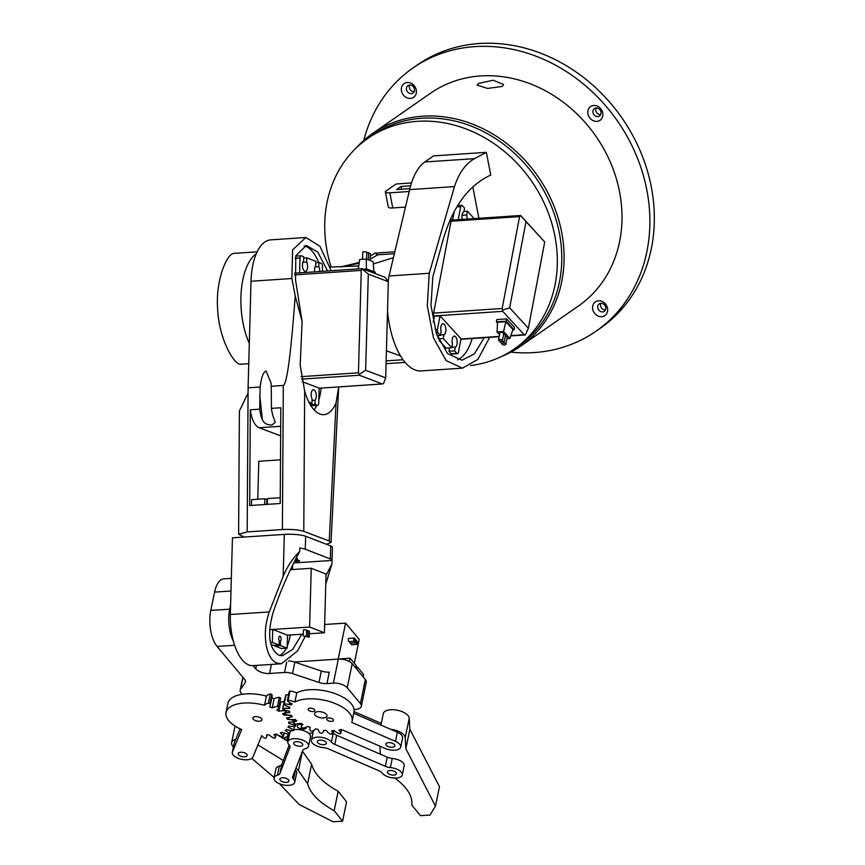 <?xml version="1.0" encoding="UTF-8"?>
<svg xmlns="http://www.w3.org/2000/svg" width="865" height="865" viewBox="0 0 865 865"><rect width="100%" height="100%" fill="white"/><g stroke="black" fill="none" stroke-linecap="round" stroke-linejoin="round"><path stroke-width="1.3" d="M592.568 307.81A8.326 7.147 -124.8 0 0 600.321 316.655A8.326 7.147 -124.8 0 0 607.673 309.67A8.326 7.147 -124.8 0 0 599.932 300.836A8.326 7.147 -124.8 0 0 592.568 307.81M597.661 307.118A4.498 3.86 -124.8 0 0 600.029 311.227A4.498 3.86 -124.8 0 0 604.3 311.314A4.498 3.86 -124.8 0 0 605.814 308.124A4.498 3.86 -124.8 0 0 603.446 304.015A4.498 3.86 -124.8 0 0 599.175 303.929A4.498 3.86 -124.8 0 0 597.661 307.118M600.861 303.334A4.498 3.86 -124.8 0 0 600.505 305.14A4.498 3.86 -124.8 0 0 605.457 309.93M587.8 112.493A8.326 7.147 -124.8 0 0 595.542 121.338A8.326 7.147 -124.8 0 0 602.905 114.353A8.326 7.147 -124.8 0 0 595.152 105.519A8.326 7.147 -124.8 0 0 587.8 112.493M592.893 111.801A4.498 3.86 -124.8 0 0 595.261 115.91A4.498 3.86 -124.8 0 0 599.532 115.997A4.498 3.86 -124.8 0 0 601.045 112.807A4.498 3.86 -124.8 0 0 598.677 108.698A4.498 3.86 -124.8 0 0 594.396 108.612A4.498 3.86 -124.8 0 0 592.893 111.801M596.093 108.017A4.498 3.86 -124.8 0 0 595.726 109.833A4.498 3.86 -124.8 0 0 600.678 114.613M401.317 89.528A8.326 7.147 -124.8 0 0 409.069 98.372A8.326 7.147 -124.8 0 0 416.422 91.387A8.326 7.147 -124.8 0 0 408.68 82.553A8.326 7.147 -124.8 0 0 401.317 89.528M406.409 88.835A4.498 3.86 -124.8 0 0 408.777 92.944A4.498 3.86 -124.8 0 0 413.048 93.031A4.498 3.86 -124.8 0 0 414.562 89.841A4.498 3.86 -124.8 0 0 412.194 85.732A4.498 3.86 -124.8 0 0 407.923 85.646A4.498 3.86 -124.8 0 0 406.409 88.835M409.61 85.051A4.498 3.86 -124.8 0 0 409.253 86.868A4.498 3.86 -124.8 0 0 414.205 91.647M502.36 86.413L503.581 84.5L493.169 80.229L478.388 83.462L477.156 85.148L487.557 88.435L502.36 86.413M501.105 356.661A129.566 111.228 -124.8 0 0 520.546 346.238A129.566 111.228 -124.8 0 0 564.067 254.321A129.566 111.228 -124.8 0 0 495.829 135.881A129.566 111.228 -124.8 0 0 372.642 133.459A129.566 111.228 -124.8 0 0 356.099 148.056M520.546 346.238L578.447 305.994A129.566 111.228 -124.8 0 0 621.978 214.066A129.566 111.228 -124.8 0 0 553.73 95.626A129.566 111.228 -124.8 0 0 430.543 93.215L372.642 133.459M510.891 352.131A160.306 137.611 -124.8 0 0 595.996 331.23A160.306 137.611 -124.8 0 0 649.842 217.504A160.306 137.611 -124.8 0 0 565.407 70.962A160.306 137.611 -124.8 0 0 413.005 67.978A160.306 137.611 -124.8 0 0 363.754 140.454M595.996 331.23L600.451 328.138A160.306 137.611 -124.8 0 0 654.297 214.401A160.306 137.611 -124.8 0 0 569.862 67.87A160.306 137.611 -124.8 0 0 417.46 64.875L413.005 67.978M470.56 365.549A128.247 110.093 -124.8 0 0 514.221 349.028A128.247 110.093 -124.8 0 0 546.107 207.438A128.247 110.093 -124.8 0 0 417.308 121.338A128.247 110.093 -124.8 0 0 367.83 138.422A128.247 110.093 -124.8 0 0 331.144 267.069M514.221 349.028L518.676 345.924A128.247 110.093 -124.8 0 0 550.562 204.345A128.247 110.093 -124.8 0 0 421.763 118.246A128.247 110.093 -124.8 0 0 372.285 135.318L367.83 138.422M486.346 152.337L433.516 155.905L424.769 161.993A66.108 30.145 -93.9 0 0 409.632 189.619L454.471 186.591C458.947 172.968 465.651 163.647 474.571 158.63L486.346 152.337L490.747 175.054C468.214 185.467 452.222 207.438 442.783 240.957L432.803 276.973L430.997 305.55L436.403 333.598L447.573 353.59L462.018 360.218L474.344 353.861L484.227 337.696M472.809 186.818L478.907 218.294M411.491 182.958L396.148 183.996L386.125 190.96A7.936 1.86 -11 0 0 385.379 191.998A7.936 1.86 -11 0 0 389.823 192.809L392.764 207.946L405.469 207.092M452.038 220.11L451.379 219.386L433.268 314.979L434.403 316.222L440.036 315.833L461.002 338.723L458.439 352.25A2.649 1.211 86.1 0 1 457.488 353.644L451.854 354.023A2.649 1.211 -93.9 0 1 451.227 353.72L456.861 353.342L454.601 350.866L455.314 347.103L451.844 347.341M472.182 338.507A56.852 25.928 -93.9 0 1 457.52 359.818M388.18 281.406A64.778 29.54 86.1 0 1 389.055 275.989L409.632 189.619M387.531 310.73A64.778 29.54 86.1 0 0 421.19 370.923L462.44 368.144L477.88 359.407L489.666 337.328M389.055 275.989L429.256 273.275L454.471 186.591M429.256 273.275L427.299 305.821L433.462 337.793L446.091 360.575L462.44 368.144M410.626 185.813L401.09 186.451L396.635 189.554L409.859 188.656M409.177 191.5L389.823 192.809M392.764 207.946A7.936 1.86 169 0 1 388.32 207.135L385.379 191.998M401.62 189.219L401.09 186.451M503.008 343.135A1.979 0.876 -169.3 0 0 501.916 343.697A1.979 0.876 -169.3 0 0 502.749 344.627A1.979 0.876 -169.3 0 0 504.717 344.994A1.979 0.876 -169.3 0 0 505.809 344.432A1.979 0.876 -169.3 0 0 504.965 343.502A1.979 0.876 -169.3 0 0 503.008 343.135A1.979 0.876 -169.3 0 0 504.111 342.583A1.979 0.876 -169.3 0 0 503.268 341.643A1.979 0.876 -169.3 0 0 501.311 341.286A1.979 0.876 -169.3 0 0 500.208 341.837A1.979 0.876 -169.3 0 0 501.051 342.767A1.979 0.876 -169.3 0 0 503.008 343.135M505.809 344.432L507.139 337.437A1.979 0.876 -169.3 0 0 505.322 336.204M504.111 342.583L505.43 335.588A1.979 0.876 -169.3 0 0 503.614 334.344M499.613 339.426A1.979 0.876 -169.3 0 0 498.51 339.988A1.979 0.876 -169.3 0 0 499.354 340.918A1.979 0.876 -169.3 0 0 501.311 341.286A1.979 0.876 -169.3 0 0 502.414 340.724A1.979 0.876 -169.3 0 0 501.57 339.794A1.979 0.876 -169.3 0 0 499.613 339.426M502.414 340.724L503.733 333.728A1.979 0.876 -169.3 0 0 502.889 332.798A1.979 0.876 -169.3 0 0 500.932 332.43A1.979 0.876 -169.3 0 0 499.84 332.993L498.51 339.988M462.267 219.418A5.558 2.53 -93.9 0 1 462.126 214.736A5.558 2.53 -93.9 0 1 463.835 211.86L464.548 208.097L462.278 205.621A2.649 1.211 86.1 0 0 461.661 205.319A2.649 1.211 86.1 0 0 460.71 206.713L458.245 219.688M439.15 340.54L446.135 348.152L451.768 347.773L452.482 344.011A5.558 2.53 -93.9 0 1 452.265 339.026A5.558 2.53 -93.9 0 1 454.266 336.085A5.558 2.53 -93.9 0 1 457.023 344.227A5.558 2.53 -93.9 0 1 455.314 347.103M437.128 335.631L440.436 335.404L441.15 331.641A5.558 2.53 -93.9 0 1 440.923 326.656A5.558 2.53 -93.9 0 1 442.934 323.715A5.558 2.53 -93.9 0 1 445.691 331.857A5.558 2.53 -93.9 0 1 443.983 334.733L440.512 334.971M512.772 329.976L514.145 329.889L506.22 321.229L496.359 321.888L497.526 323.164M506.901 338.658L509.95 338.453L512.934 329.511L505.787 321.715L497.57 322.267L497.029 331.976L499.516 334.69M510.891 335.62L524.147 334.723L502.738 311.346L434.176 315.974M514.145 329.889L514.589 327.554L506.663 318.893L496.802 319.563L496.359 321.888M463.921 211.428L467.381 211.19L466.668 214.953A5.558 2.53 -93.9 0 1 467.003 219.105M474.182 218.618L467.381 211.19M454.179 211.774L452.611 220.078M449.595 347.925L448.967 351.244L451.227 353.72M438.263 335.555L437.885 337.566M433.268 322.191L434.403 316.222M435.117 329.522L437.474 329.36L440.036 315.833M437.474 329.36A2.649 1.211 86.1 0 0 438.166 332.928L436.22 333.057M440.436 335.404L438.166 332.928M443.983 334.733L443.269 338.496L451.768 347.773M456.861 353.342A2.649 1.211 86.1 0 0 457.488 353.644M438.404 338.821L443.269 338.496M520.838 215.742L544.712 241.984L526.007 221.581L509.669 307.843L528.374 328.257L544.712 241.984M433.625 313.119L502.176 308.491L519.584 216.618L451.022 221.245M526.007 221.581L520.644 215.558L519.584 216.618M525.444 334.841L524.147 334.723L525.444 334.841L528.374 328.257M502.176 308.491L502.738 311.346M509.669 307.843L502.749 310.059M448.967 351.244L454.601 350.866M466.668 214.953L462.04 215.266M506.22 321.229L506.663 318.893M509.95 338.453L503.603 331.533L497.029 331.976M503.603 331.533L505.787 321.715M370.328 256.137L374.794 253.164L394.818 251.791M241.735 364.046L240.513 364.241C233.831 364.803 218.748 338.388 217.602 308.546C215.504 278.725 227.7 252.061 234.512 253.391M249.315 343.405A55.533 25.323 -93.9 0 1 256.278 253.791M374.794 253.164L377.778 254.818L394.364 253.704M386.428 350.855L400.506 355.915M329.922 267.069L358.726 265.955M373.28 263.955L393.424 257.673M251.456 505.441L251.607 499.667L264.874 498.77L266.896 499.538L266.766 504.403M280.26 497.732L267.458 498.597L267.296 504.371M264.874 498.77L264.712 504.544M280.498 459.823L258.797 461.294L257.759 499.256M362.586 259.295L362.792 252.018L363.862 251.726L366.749 252.126L366.555 259.154M366.749 252.407L368.577 252.807L368.382 259.846M368.566 253.088L370.393 253.499L370.198 260.538M309.54 403.393L311.973 403.231L312.092 399.046A5.558 2.53 -93.9 0 1 311.173 394.267A5.558 2.53 -93.9 0 1 313.346 389.693A5.558 2.53 -93.9 0 1 316.276 396.202A5.558 2.53 -93.9 0 1 315.12 400.192L312.049 400.398M303.702 258.084L306.783 257.878L306.664 262.063A5.558 2.53 -93.9 0 1 307.572 266.842A5.558 2.53 -93.9 0 1 305.399 271.415A5.558 2.53 -93.9 0 1 302.48 264.917A5.558 2.53 -93.9 0 1 303.626 260.916L303.745 256.721L301.312 255.802A2.649 1.211 86.1 0 0 301.063 255.77A2.649 1.211 86.1 0 0 300.025 257.943L299.614 272.864M314.784 271.848A5.558 2.53 -93.9 0 1 314.611 269.512A5.558 2.53 -93.9 0 1 315.768 265.512L315.887 261.327L306.783 257.878M315.844 262.679L318.915 262.473L318.807 266.669A5.558 2.53 -93.9 0 1 319.715 271.448A5.558 2.53 -93.9 0 1 319.715 271.513M363.7 269.22L366.771 269.004L375.269 272.226L375.237 273.578M362.294 268.68L385.239 277.373L388.331 281.698L368.306 274.119L365.646 370.274L385.682 377.864L388.331 281.698M308.837 402.041L311.973 403.231M312.287 405.653A2.649 1.211 -93.9 0 1 312.049 405.717A2.649 1.211 -93.9 0 1 311.8 405.685L310.611 405.231M310.286 404.701L315.011 404.387L317.433 405.307A2.649 1.211 86.1 0 0 317.682 405.339A2.649 1.211 86.1 0 0 318.72 403.166L319.131 388.093L302.08 381.627M315.011 404.387L315.12 400.192M318.915 262.473L321.348 263.392A2.649 1.211 86.1 0 1 322.494 266.452L322.353 271.329M385.682 377.864L383.552 383.552L382.546 383.963L319.131 388.244L382.298 383.93L359.353 375.237L301.507 379.151M301.009 376.675L358.445 372.793L361.267 270.388L294.716 274.886M358.445 372.793L359.235 374.34L365.646 370.274M359.235 374.34L359.353 375.237M361.267 270.388L362.143 268.993L368.306 274.119M318.807 266.669L315.033 266.917M306.664 262.063L302.891 262.322M366.771 269.004L366.738 270.367M358.283 268.907L359.689 259.489L366.263 259.046L373.064 261.619L373.994 271.74M366.263 259.046L366.371 269.037M280.638 435.874L259.143 427.732A21.149 9.645 -93.9 0 1 250.299 409.794L249.693 505.56L280.217 503.495L280.822 407.739L271.426 408.367L271.275 386.255L283.309 385.444C286.942 384.038 290.91 354.218 295.214 295.981L291.873 278.498L292.608 249.844L305.875 237.497L319.909 246.233L331.209 270.734M271.275 386.255L271.015 382.957L266.128 371.042C263.392 371.831 261.381 377.162 260.116 387.012L248.093 387.823L251.023 281.255A50.235 22.912 -93.9 0 1 270.713 239.875L305.875 237.497M326.451 544.29L331.036 542.409L329.262 541.003L303.777 531.348C298.49 529.748 291.364 529.142 282.401 529.542L283.309 385.444M329.262 541.003L336.063 402.885A42.309 19.29 -93.9 0 1 323.888 414.649A42.309 19.29 -93.9 0 1 319.888 414.021A42.309 19.29 -93.9 0 1 304.664 390.991L303.777 531.348M248.093 387.823L247.185 531.921L238.61 534.246L244.125 537.046M327.608 270.983L317.769 252.061L306.329 245.422L295.841 255.759L295.516 279.882L302.112 321.348L300.177 365.171L304.664 390.991M314.136 409.913A42.309 19.29 86.1 0 0 316.72 405.404M318.807 399.911A42.309 19.29 86.1 0 0 321.196 388.104M318.688 262.495A42.309 19.29 86.1 0 0 304.08 245.876M295.214 295.981L302.112 321.348M336.063 402.885L338.669 386.925M247.185 531.921L282.401 529.542M260.116 387.012L259.695 409.167A21.149 9.645 86.1 0 0 262.387 419.763C263.998 423.353 267.166 425.104 271.902 425.018L275.221 422.315L274.119 418.963A21.149 9.645 -93.9 0 1 271.426 408.367M250.299 409.794L259.695 409.167M238.61 534.246L239.389 411.016L248.06 393.056M294.641 561.158A3.438 0.627 -178.4 0 0 299.582 560.725A3.438 0.627 -178.4 0 0 299.204 560.434A3.438 0.627 -178.4 0 0 295.225 560.001M295.473 559.525A6.606 1.2 -178.4 0 0 297.376 558.736A6.606 1.2 -178.4 0 0 296.663 558.174A6.606 1.2 -178.4 0 0 296.241 558.033M279.633 655.465A35.692 16.013 86.3 0 0 286.304 648.22M287.212 646.252A35.692 16.013 86.3 0 0 290.197 634.996M292.478 569.527L292.597 565.234M325.759 584.113L331.944 563.937L332.041 560.444A15.862 2.887 -178.4 0 0 332.063 560.293A15.862 2.887 -178.4 0 0 330.354 558.931L305.28 549.243A15.862 2.887 -178.4 0 0 299.809 547.988L299.712 551.492C292.867 558.152 287.353 566.424 283.169 576.295L284.325 534.408L232.447 537.814L230.328 614.485L269.274 611.933L283.169 576.295M301.831 634.24L292.619 649.474L282.358 655.746L278.898 655.227C269.145 648.912 267.134 634.942 272.853 613.317C280 591.93 288.953 571.322 299.712 551.492M331.944 563.937L326.008 575.322M293.732 562.953L332.041 560.444M281.266 663.769L252.883 665.628A43.628 19.571 -93.7 0 1 248.85 664.98A43.628 19.571 -93.7 0 1 230.328 614.485M330.354 558.931L330.711 545.934L305.637 536.246L305.28 549.243M330.711 545.934A15.862 2.887 1.6 0 1 332.42 547.296L332.063 560.293M284.325 534.408A15.862 2.887 1.6 0 1 305.637 536.246M269.274 611.933C261.349 634.186 266.139 659.487 277.146 663.12L281.352 663.758L297.625 650.869L305.053 636.726M280.411 645.56L274.756 645.939L281.493 648.545L287.158 648.166L280.411 645.56L280.53 641.235L279.2 641.322M280.53 641.235A2.649 1.189 86.3 0 0 281.125 639.267A2.649 1.189 86.3 0 0 279.763 636.175A2.649 1.189 86.3 0 0 278.746 638.348A2.649 1.189 86.3 0 0 279.222 640.727L279.103 645.052L272.356 642.446L272.713 629.45L269.61 629.655L309.616 627.038L311.238 568.294L326.04 574.014L324.418 632.758L309.616 627.038M274.767 645.344L274.756 645.939M270.983 644.479L273.437 645.431L279.103 645.052M287.158 648.166L287.515 635.17L272.713 629.45M272.356 642.446L270.496 642.576M290.467 569.657L311.238 568.294M287.515 635.17L303.28 634.142M309.356 633.742L324.418 632.758M305.529 636.294L303.226 635.97L305.529 636.294M307.832 636.608L307.994 630.639L306.556 630.304M306.956 636.845L309.259 637.17L306.956 636.845M309.259 637.17L309.432 631.191L307.994 630.866M306.394 636.056L306.567 630.077L304.264 629.763L303.388 629.99L303.226 635.97M247.152 755.642A4.628 2.163 -168.4 0 0 247.206 755.459A4.628 2.163 -168.4 0 0 243.314 752.453A4.628 2.163 -168.4 0 0 238.199 753.415A4.628 2.163 -168.4 0 0 238.145 753.599A4.628 2.163 -168.4 0 0 242.038 756.605A4.628 2.163 -168.4 0 0 247.152 755.642M261.846 720.037A4.628 2.163 -168.4 0 0 261.9 719.853A4.628 2.163 -168.4 0 0 258.008 716.847A4.628 2.163 -168.4 0 0 252.894 717.809A4.628 2.163 -168.4 0 0 252.84 717.993A4.628 2.163 -168.4 0 0 256.732 720.999A4.628 2.163 -168.4 0 0 261.846 720.037M278.811 707.17A38.676 18.068 -168.4 0 0 277.449 706.532A14.283 6.671 -168.4 0 0 272.216 707.905A31.973 14.943 -168.4 0 0 269.664 706.91A14.283 6.671 -168.4 0 0 270.01 706.262A14.283 6.671 -168.4 0 0 270.183 705.699A14.283 6.671 -168.4 0 0 269.945 703.602L271.826 694.433A38.676 18.068 -168.4 0 0 270.28 693.946A14.283 6.671 -168.4 0 0 266.409 696.12A31.973 14.943 -168.4 0 0 227.928 703.321L226.046 712.479A31.973 14.943 -168.4 0 0 241.681 729.584L232.447 751.977A10.575 4.941 -168.4 0 0 232.317 752.399A10.575 4.941 -168.4 0 0 241.227 759.265A10.575 4.941 -168.4 0 0 252.904 757.08L261.771 735.585A14.283 6.671 -168.4 0 0 264.43 738.083A38.676 18.068 -168.4 0 0 266.02 738.18A14.283 6.671 -168.4 0 0 266.485 737.38A14.283 6.671 -168.4 0 0 266.658 736.818A14.283 6.671 -168.4 0 0 266.485 734.904A31.973 14.943 -168.4 0 0 269.145 734.872A14.283 6.671 -168.4 0 0 273.87 738.094A38.676 18.068 -168.4 0 0 275.319 737.975A14.283 6.671 -168.4 0 0 273.967 734.461A31.973 14.943 -168.4 0 0 276.303 734.061A14.283 6.671 -168.4 0 0 282.185 736.796A38.676 18.068 -168.4 0 0 283.385 736.461A14.283 6.671 -168.4 0 0 280.325 732.958A31.973 14.943 -168.4 0 0 282.163 732.223A14.283 6.671 -168.4 0 0 288.802 734.277A38.676 18.068 -168.4 0 0 289.689 733.758A14.283 6.671 -168.4 0 0 285.104 730.503A31.973 14.943 -168.4 0 0 286.326 729.465A14.283 6.671 -168.4 0 0 293.278 730.709A38.676 18.068 -168.4 0 0 293.786 730.049A14.283 6.671 -168.4 0 0 288.002 727.26A31.973 14.943 -168.4 0 0 288.294 726.632A31.973 14.943 -168.4 0 0 288.521 726.005A14.283 6.671 -168.4 0 0 295.311 726.341A38.676 18.068 -168.4 0 0 295.397 725.573A14.283 6.671 -168.4 0 0 288.813 723.443A31.973 14.943 -168.4 0 0 288.596 722.048A14.283 6.671 -168.4 0 0 294.76 721.475A38.676 18.068 -168.4 0 0 294.424 720.653A14.283 6.671 -168.4 0 0 287.483 719.323A31.973 14.943 -168.4 0 0 286.542 717.885A14.283 6.671 -168.4 0 0 291.656 716.425A38.676 18.068 -168.4 0 0 290.921 715.604A14.283 6.671 -168.4 0 0 284.088 715.171A31.973 14.943 -168.4 0 0 282.498 713.787A14.283 6.671 -168.4 0 0 286.218 711.549A38.676 18.068 -168.4 0 0 285.126 710.792A14.283 6.671 -168.4 0 0 278.887 711.279A31.973 14.943 -168.4 0 0 276.735 710.046A14.283 6.671 -168.4 0 0 278.595 708.024A14.283 6.671 -168.4 0 0 278.768 707.462A14.283 6.671 -168.4 0 0 278.811 707.17L280.693 698.012A38.676 18.068 -168.4 0 0 279.33 697.363A14.283 6.671 -168.4 0 0 274.097 698.747A31.973 14.943 -168.4 0 0 271.805 697.839M270.183 705.699L272.075 696.541A14.283 6.671 -168.4 0 0 271.826 694.433M280.574 698.585A14.283 6.671 -168.4 0 0 280.649 698.304A14.283 6.671 -168.4 0 0 280.693 698.012M269.945 703.602A38.676 18.068 -168.4 0 0 268.399 703.104A14.283 6.671 -168.4 0 0 264.528 705.278A31.973 14.943 -168.4 0 0 226.046 712.479M240.092 728.86L234.329 742.819A10.575 4.941 -168.4 0 0 234.199 743.24L232.317 752.399M284.153 701.623A14.283 6.671 -168.4 0 0 280.768 702.12A31.973 14.943 -168.4 0 0 279.968 701.634M275.319 737.975L276.108 734.104M283.385 736.461L284.098 733.012M289.689 733.758L290.381 730.395M293.786 730.049L294.532 726.395M295.311 726.341L295.808 723.94M295.397 725.573L295.733 723.94M288.813 723.443L289.094 722.07M294.76 721.475L295.17 719.475M294.424 720.653L294.662 719.485M287.483 719.323L287.645 718.491M284.088 715.171L284.304 714.144A14.283 6.671 -168.4 0 0 291.289 715.323A31.973 14.943 -168.4 0 0 292.392 716.75A14.283 6.671 -168.4 0 0 287.569 718.404A38.676 18.068 -168.4 0 0 288.391 719.215A14.283 6.671 -168.4 0 0 295.116 719.442A31.973 14.943 -168.4 0 0 296.857 720.794A14.283 6.671 -168.4 0 0 293.495 723.194A38.676 18.068 -168.4 0 0 294.651 723.929A14.283 6.671 -168.4 0 0 300.696 723.237A31.973 14.943 -168.4 0 0 301.809 723.843A31.973 14.943 -168.4 0 0 302.955 724.416A14.283 6.671 -168.4 0 0 301.344 726.719A14.283 6.671 -168.4 0 0 301.279 727.411A38.676 18.068 -168.4 0 0 302.696 728.027A14.283 6.671 -168.4 0 0 307.648 726.459A31.973 14.943 -168.4 0 0 310.265 727.389A14.283 6.671 -168.4 0 0 309.962 728.244A14.283 6.671 -168.4 0 0 310.405 730.763A38.676 18.068 -168.4 0 0 311.973 731.217A14.283 6.671 -168.4 0 0 315.498 728.881A31.973 14.943 -168.4 0 0 318.298 729.498A14.283 6.671 -168.4 0 0 320.234 733.033A38.676 18.068 -168.4 0 0 321.856 733.282A14.283 6.671 -168.4 0 0 323.64 730.86A14.283 6.671 -168.4 0 0 323.705 730.341A31.973 14.943 -168.4 0 0 326.505 730.601A14.283 6.671 -168.4 0 0 330.095 734.05A38.676 18.068 -168.4 0 0 331.663 734.093A14.283 6.671 -168.4 0 0 332.063 733.077A14.283 6.671 -168.4 0 0 331.717 730.741A31.973 14.943 -168.4 0 0 334.312 730.633A14.283 6.671 -168.4 0 0 337.772 733.012A14.283 6.671 -168.4 0 0 339.329 733.758A38.676 18.068 -168.4 0 0 340.734 733.585A14.283 6.671 -168.4 0 0 338.983 730.049A31.973 14.943 -168.4 0 0 341.459 729.509L385.195 748.485A10.575 4.941 -168.4 0 0 400.7 747.068A10.575 4.941 -168.4 0 0 396.624 741.943A10.575 4.941 -168.4 0 0 395.489 741.402L351.763 722.416A31.973 14.943 -168.4 0 0 352.12 721.205A31.973 14.943 -168.4 0 0 331.587 702.218A31.973 14.943 -168.4 0 0 294.9 702.023A14.283 6.671 -168.4 0 0 288.142 700.142A38.676 18.068 -168.4 0 0 287.342 700.693A14.283 6.671 -168.4 0 0 292.219 703.861A31.973 14.943 -168.4 0 0 291.202 704.899L289.245 704.499A14.283 6.671 -168.4 0 0 284.207 703.915A38.676 18.068 -168.4 0 0 283.796 704.607A14.283 6.671 -168.4 0 0 285.201 705.418A14.283 6.671 -168.4 0 0 289.797 707.256A31.973 14.943 -168.4 0 0 289.483 708.316A31.973 14.943 -168.4 0 0 289.44 708.554A14.283 6.671 -168.4 0 0 282.758 708.424A38.676 18.068 -168.4 0 0 282.769 709.213A14.283 6.671 -168.4 0 0 289.472 711.171A31.973 14.943 -168.4 0 0 289.861 712.576A14.283 6.671 -168.4 0 0 283.904 713.365A38.676 18.068 -168.4 0 0 284.336 714.187M286.218 711.549L286.434 710.5M285.126 710.792L285.266 710.143M278.887 711.279L280.768 702.12M277.449 706.532L279.33 697.363M272.216 707.905L274.097 698.747M268.399 703.104L270.28 693.946M264.528 705.278L266.409 696.12M328.095 720.642A3.438 1.611 -168.4 0 0 331.5 721.378A3.438 1.611 -168.4 0 0 333.501 720.361A3.438 1.611 -168.4 0 0 332.182 718.685A3.438 1.611 -168.4 0 0 328.776 717.95A3.438 1.611 -168.4 0 0 326.775 718.966A3.438 1.611 -168.4 0 0 328.095 720.642M309.432 710.846A3.438 1.611 -168.4 0 0 312.827 711.581A3.438 1.611 -168.4 0 0 314.838 710.554A3.438 1.611 -168.4 0 0 313.508 708.889A3.438 1.611 -168.4 0 0 310.113 708.154A3.438 1.611 -168.4 0 0 308.102 709.17A3.438 1.611 -168.4 0 0 309.432 710.846M317.033 716.566A6.347 2.963 -168.4 0 0 323.315 717.928A6.347 2.963 -168.4 0 0 327.024 716.047A6.347 2.963 -168.4 0 0 324.57 712.965A6.347 2.963 -168.4 0 0 318.298 711.603A6.347 2.963 -168.4 0 0 314.59 713.484A6.347 2.963 -168.4 0 0 317.033 716.566M387.596 746.257A4.628 2.163 -168.4 0 0 392.169 747.241A4.628 2.163 -168.4 0 0 394.873 745.879A4.628 2.163 -168.4 0 0 393.088 743.63A4.628 2.163 -168.4 0 0 388.515 742.635A4.628 2.163 -168.4 0 0 385.812 744.008A4.628 2.163 -168.4 0 0 387.596 746.257M400.7 747.068L402.582 737.91A10.575 4.941 -168.4 0 0 398.506 732.785A10.575 4.941 -168.4 0 0 397.37 732.233L395.489 741.402M288.521 694.93A14.283 6.671 -168.4 0 0 286.088 694.757A38.676 18.068 -168.4 0 0 285.677 695.449L283.796 704.607M352.12 721.205L354.012 712.046A31.973 14.943 -168.4 0 0 333.468 693.06A31.973 14.943 -168.4 0 0 296.782 692.865A14.283 6.671 -168.4 0 0 290.024 690.984A38.676 18.068 -168.4 0 0 289.224 691.535L287.342 700.693M353.753 713.311L397.37 732.233M284.899 699.234A14.283 6.671 -168.4 0 0 284.639 699.266L282.758 708.424M284.207 703.915L286.088 694.757M287.569 718.404L287.71 717.734M293.495 723.194L293.797 721.702M340.734 733.585L341.556 729.552M296.782 692.865L294.9 702.023M290.024 690.984L288.142 700.142M291.494 703.515L291.202 704.899M287.277 741.013L288.888 736.818M284.801 739.488L285.223 737.456A7.936 3.709 -168.4 0 0 287.699 735.693L288.272 734.18M285.223 737.456A10.575 4.941 -168.4 0 0 283.06 738.429M301.788 724.578A4.628 2.163 -168.4 0 0 299.831 724.47A4.628 2.163 -168.4 0 0 297.214 725.843A4.628 2.163 -168.4 0 0 299.117 728.146A4.628 2.163 -168.4 0 0 303.669 729.065A4.628 2.163 -168.4 0 0 306.286 727.703A4.628 2.163 -168.4 0 0 306.253 727.162M288.402 661.011A10.575 4.941 11.6 0 1 294.846 662.147L321.326 671.024A10.575 4.941 -168.4 0 0 329.284 672.127L326.927 683.566L333.393 683.145L338.334 659.108A10.575 4.941 11.6 0 1 352.174 663.736L365.354 679.49A10.575 4.941 11.6 0 1 366.284 682.247L361.343 706.283A10.575 4.941 -168.4 0 0 360.413 703.537L347.222 687.783A10.575 4.941 -168.4 0 0 333.393 683.145M242.924 677.836L240.567 689.286A10.575 4.941 -168.4 0 0 240.167 690.194L242.524 678.744A10.575 4.941 11.6 0 1 242.924 677.836L243.13 677.544M240.567 689.286L245.044 682.853L245.433 680.95M294.338 661.985L338.334 659.108M294.846 662.147L292.489 673.597L318.969 682.474L321.326 671.024M271.437 664.407L269.577 673.478L284.531 672.494L286.672 662.093M242.211 694.281L241.097 692.941A10.575 4.941 -168.4 0 1 240.167 690.194M308.61 733.25L312.946 732.969M332.344 731.693L332.852 731.66A10.575 4.941 -168.4 0 0 335.133 731.325M354.066 709.495L355.374 709.408A10.575 4.941 -168.4 0 0 361.343 706.283M326.927 683.566A10.575 4.941 11.6 0 1 318.969 682.474M292.489 673.597A10.575 4.941 -168.4 0 0 284.531 672.494M269.577 673.478A10.575 4.941 11.6 0 1 255.748 668.84L253.045 665.618M245.044 682.853A10.575 4.941 11.6 0 0 245.433 681.944A10.575 4.941 11.6 0 0 244.514 679.198L217.093 646.447A26.437 11.861 -93.7 0 1 210.811 610.409L214.585 592.093A26.437 11.861 -93.7 0 1 223.851 578.836L231.333 578.35M210.811 610.409L229.679 609.176L230.598 604.7M229.679 609.176A26.437 11.861 86.3 0 0 233.474 641.408M381.27 723.421L354.077 711.635M394.159 777.613C406.842 786.761 412.724 795.941 411.827 805.142L420.487 815.652L429.948 815.079L435.463 806.148L405.858 748.69L405.231 737.683A13.224 6.174 -168.4 0 0 391.867 729.455A13.224 6.174 -168.4 0 0 390.591 729.292M405.231 737.683L409.232 718.22A13.224 6.174 -168.4 0 0 395.867 709.981A13.224 6.174 -168.4 0 0 383.282 713.657L380.924 725.097M409.232 718.22L409.859 729.227L405.858 748.69M379.919 746.203L380.384 754.215M435.463 806.148L439.474 786.685L409.859 729.227M233.453 746.863A13.224 6.174 11.6 0 1 231.615 742.7A13.224 6.174 11.6 0 1 235.085 739.564A13.224 6.174 11.6 0 1 235.767 739.337M295.927 768.25A13.224 6.174 11.6 0 1 298.436 770.629L307.616 783.69C310.232 793.421 319.088 802.428 334.16 810.71L342.572 821.242L333.057 821.75L299.225 804.547L279.438 783.712M251.791 758.41L274.14 777.494M257.921 744.938L283.277 760.476M276.097 734.158L287.937 741.413M302.458 751.177L311.627 764.227C314.244 773.959 323.088 782.955 338.172 791.248L346.573 801.779L342.572 821.242M334.16 810.71L338.172 791.248M307.616 783.69L311.627 764.227M363.149 676.852L363.646 674.462L357.429 667.045L356.942 669.434M357.429 667.045L355.904 667.142M355.731 667.996L356.229 665.596L350.011 658.179L338.193 659.108L345.6 623.114L324.645 624.487M350.011 658.179L349.33 661.52M354.304 663.304L359.224 639.397L345.6 623.114M355.061 640.414A1.589 0.714 86.3 0 0 355.147 642.025A1.589 0.714 86.3 0 0 355.818 642.792A1.589 0.714 86.3 0 0 356.38 641.992A1.589 0.714 86.3 0 0 356.283 640.392A1.589 0.714 86.3 0 0 355.612 639.624A1.589 0.714 86.3 0 0 355.061 640.414A1.589 0.714 86.3 0 0 354.964 638.813A1.589 0.714 86.3 0 0 354.293 638.046A1.589 0.714 86.3 0 0 353.742 638.846A1.589 0.714 86.3 0 0 353.828 640.446A1.589 0.714 86.3 0 0 354.499 641.214A1.589 0.714 86.3 0 0 355.061 640.414M349.579 641.538A1.589 0.714 86.3 0 0 350.39 643.149L355.818 642.792M356.38 641.992A1.589 0.714 86.3 0 0 356.466 643.592A1.589 0.714 86.3 0 0 357.137 644.36A1.589 0.714 86.3 0 0 357.699 643.571A1.589 0.714 86.3 0 0 357.602 641.971A1.589 0.714 86.3 0 0 356.931 641.203A1.589 0.714 86.3 0 0 356.38 641.992M350.898 643.106A1.589 0.714 86.3 0 0 351.709 644.717L357.137 644.36M354.293 638.046L348.865 638.402A1.589 0.714 86.3 0 0 348.314 639.203A1.589 0.714 86.3 0 0 348.4 640.803A1.589 0.714 86.3 0 0 349.071 641.571L354.499 641.214M319.553 743.954A4.628 2.163 -168.4 0 0 326.332 743.338A4.628 2.163 -168.4 0 0 324.051 740.851A4.628 2.163 -168.4 0 0 317.271 741.467A4.628 2.163 -168.4 0 0 319.553 743.954M389.683 774.359A4.628 2.163 -168.4 0 0 396.462 773.732A4.628 2.163 -168.4 0 0 394.18 771.256A4.628 2.163 -168.4 0 0 387.401 771.872A4.628 2.163 -168.4 0 0 389.683 774.359M397.067 769.255A10.575 4.941 -168.4 0 0 390.375 767.59A7.936 3.709 11.6 0 1 385.347 766.336L334.809 744.43A7.936 3.709 11.6 0 1 331.436 742.04A10.575 4.941 -168.4 0 0 326.938 738.851A10.575 4.941 -168.4 0 0 311.443 740.267A10.575 4.941 -168.4 0 0 316.655 745.944A10.575 4.941 -168.4 0 0 323.359 747.62A7.936 3.709 11.6 0 1 328.386 748.863L378.924 770.769A7.936 3.709 11.6 0 1 382.298 773.159A10.575 4.941 -168.4 0 0 386.785 776.348A10.575 4.941 -168.4 0 0 402.29 774.932A10.575 4.941 -168.4 0 0 397.067 769.255M402.29 774.932L404.171 765.774A10.575 4.941 -168.4 0 0 398.96 760.097A10.575 4.941 -168.4 0 0 392.256 758.432L390.375 767.59M313.508 730.579A10.575 4.941 -168.4 0 0 313.325 731.109L311.443 740.267M331.436 742.04L333.317 732.882A10.575 4.941 -168.4 0 0 332.322 731.812M385.347 766.336L387.228 757.178L336.69 735.272L334.809 744.43M333.317 732.882A7.936 3.709 -168.4 0 0 336.69 735.272M387.228 757.178A7.936 3.709 -168.4 0 0 392.256 758.432M302.707 745.035A4.628 2.163 11.6 0 1 297.603 746.03A4.628 2.163 11.6 0 1 293.689 743.013A4.628 2.163 11.6 0 1 293.732 742.851A4.628 2.163 11.6 0 1 298.825 741.867A4.628 2.163 11.6 0 1 302.75 744.884A4.628 2.163 11.6 0 1 302.707 745.035M288.888 781.182A4.628 2.163 11.6 0 1 283.796 782.165A4.628 2.163 11.6 0 1 279.871 779.16A4.628 2.163 11.6 0 1 279.914 778.997A4.628 2.163 11.6 0 1 285.007 778.003A4.628 2.163 11.6 0 1 288.932 781.019A4.628 2.163 11.6 0 1 288.888 781.182M295.311 769.861A7.936 3.709 -168.4 0 0 295.441 770.001L293.559 779.16A10.575 4.941 11.6 0 1 294.76 782.22A10.575 4.941 11.6 0 1 294.651 782.576A10.575 4.941 11.6 0 1 283.006 784.847A10.575 4.941 11.6 0 1 274.043 777.959L275.924 768.79A10.575 4.941 11.6 0 1 276.032 768.434A10.575 4.941 11.6 0 1 279.33 766.087A7.936 3.709 -168.4 0 0 281.806 764.325L289.191 745.014M274.043 777.959A10.575 4.941 11.6 0 1 274.151 777.592A10.575 4.941 11.6 0 1 277.449 775.245L279.33 766.087M290.089 731.822A10.575 4.941 11.6 0 1 291.548 730.557M293.841 729.779A10.575 4.941 11.6 0 1 305.183 731.217A10.575 4.941 11.6 0 1 310.459 736.915L308.578 746.073A10.575 4.941 11.6 0 1 308.47 746.441A10.575 4.941 11.6 0 1 305.172 748.787A7.936 3.709 11.6 0 0 302.696 750.55L292.738 776.597A7.936 3.709 11.6 0 0 292.662 776.867A7.936 3.709 11.6 0 0 293.559 779.16M281.806 764.325L279.925 773.483L289.883 747.436A7.936 3.709 11.6 0 0 289.959 747.165A7.936 3.709 11.6 0 0 289.061 744.873A10.575 4.941 11.6 0 1 287.861 741.813A10.575 4.941 11.6 0 1 287.959 741.456A10.575 4.941 11.6 0 1 299.604 739.197A10.575 4.941 11.6 0 1 308.578 746.073M295.441 770.001A10.575 4.941 11.6 0 1 296.641 773.061L294.76 782.22M279.925 773.483A7.936 3.709 11.6 0 1 277.449 775.245M474.571 158.63L424.769 161.993M460.948 338.993L499.192 336.409M460.71 206.713L456.839 206.984M386.147 360.878L403.025 359.743M377.778 254.818L370.242 259.122M359.126 263.306L341.037 266.917M300.025 257.943L295.149 258.278M311.8 405.685L317.433 405.307M291.873 278.498L251.023 281.255M280.703 426.272L259.143 427.732M262.387 419.763L259.781 395.37M232.447 751.977L234.329 742.819M289.245 704.499L289.656 702.499M287.699 735.693L286.683 740.635M234.653 645.29L217.093 646.447M360.413 703.537L365.354 679.49M352.174 663.736L347.222 687.783M255.748 668.84L256.451 665.39M230.977 591.022L214.585 592.093M298.436 770.629L302.426 751.263M289.883 747.436L289.991 746.884M501.916 343.697L502.035 343.07M500.208 341.837L500.327 341.221M460.894 339.275L499.137 336.69M510.793 335.901L524.893 334.95M451.227 220.164L520.589 215.482M461.661 205.319L457.671 205.589M386.071 363.689L405.112 362.403M234.123 253.391L257.165 251.834M240.892 364.241L248.752 363.711M340.626 266.928L359.245 262.463M294.522 273.21L362.132 268.647M301.063 255.77L295.722 256.127M317.682 405.339L312.049 405.717M331.036 542.409L338.691 386.925M278.768 707.462L280.649 698.304M266.658 736.818L267.047 734.904M289.483 708.316L289.71 707.235M301.344 726.719L301.928 723.897M309.962 728.244L310.146 727.346M332.063 733.077L332.549 730.72M235.042 726.059L231.615 742.7M289.494 733.888L287.861 741.813"/></g></svg>
